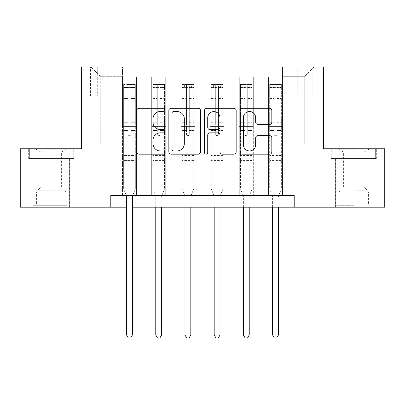<?xml version="1.0" encoding="UTF-8"?>
<svg xmlns="http://www.w3.org/2000/svg" width="405" height="405" viewBox="0 0 405 405"><rect width="100%" height="100%" fill="white"/><g stroke="black" fill="none" stroke-linecap="round" stroke-linejoin="round"><path stroke-width="0.3" stroke-dasharray="2.02 1.52" d="M165.119 109.907A1.605 1.605 0 0 0 163.509 108.302L139.143 108.302A2.293 2.293 0 0 0 136.849 110.595L136.849 151.875A2.293 2.293 0 0 0 139.143 154.168L163.509 154.168A1.605 1.605 0 0 0 165.119 152.564A1.605 1.605 0 0 0 163.509 150.959L160.36 150.959A7.341 7.341 0 0 1 153.019 143.618L153.019 140.181A7.341 7.341 0 0 1 160.36 132.84L163.509 132.84A1.605 1.605 0 0 0 165.119 131.235A1.605 1.605 0 0 0 163.509 129.63L160.36 129.63A7.341 7.341 0 0 1 153.019 122.29L153.019 118.852A7.341 7.341 0 0 1 160.36 111.512L163.509 111.512A1.605 1.605 0 0 0 165.119 109.907M353.793 158.573L331.244 158.573L376.336 158.573L353.793 158.573L353.793 148.762L376.336 148.762L331.244 148.762L353.793 148.762L353.793 158.573L335.684 158.573L375.637 158.573L331.943 158.573L371.901 158.573L353.793 158.573L353.793 149.227L375.637 149.227L331.943 149.227L353.793 149.227L338.605 149.227L353.793 149.227L353.793 158.573M353.793 207.173L335.568 207.173L353.793 207.173M304.722 66.982L312.199 66.982L304.722 66.982M304.722 96.188L312.199 96.188L304.722 96.188M51.207 158.573L73.756 158.573L28.664 158.573L51.207 158.573L51.207 148.762L73.756 148.762L28.664 148.762L51.207 148.762L51.207 158.573L29.362 158.573L73.057 158.573L51.207 158.573L51.207 149.227L29.362 149.227L73.057 149.227L51.207 149.227L51.207 158.573M51.207 207.173L32.982 207.173L51.207 207.173M110.793 207.173L110.793 195.488L110.793 207.173L110.793 195.488L294.207 195.488L110.793 195.488L294.207 195.488L294.207 207.173L20.25 207.173L20.25 148.762L81.582 148.762L81.582 66.982L323.418 66.982L323.418 148.762L384.75 148.762L384.75 207.173L294.207 207.173L294.207 195.488L294.207 207.173M122.472 195.488L136.495 195.488L122.472 195.488L136.495 195.488L122.472 195.488L122.472 66.982L90.933 66.982L314.067 66.982L282.528 66.982L282.528 195.488L268.505 195.488L282.528 195.488L268.505 195.488L282.528 195.488L282.528 66.982L282.528 126.562L282.528 76.327L304.722 76.327L282.528 76.327L282.528 66.982L122.472 66.982L122.472 126.562L136.495 126.562L136.495 86.138L136.495 195.488L136.495 76.793L136.495 195.488L136.495 126.562L122.472 126.562L122.472 76.327L100.278 76.327L122.472 76.327L122.472 66.982L122.472 195.488M151.683 195.488L165.701 195.488L151.683 195.488L165.701 195.488L151.683 195.488L151.683 76.793L136.495 76.793L151.683 76.793L151.683 195.488L151.683 126.562L165.701 126.562L165.701 86.138L165.701 195.488L165.701 76.793L165.701 195.488L165.701 126.562L151.683 126.562L151.683 86.138L151.683 195.488M180.888 195.488L194.906 195.488L180.888 195.488L194.906 195.488L180.888 195.488L180.888 76.793L165.701 76.793L165.701 86.138L165.701 76.793L180.888 76.793L180.888 195.488L180.888 126.562L194.906 126.562L194.906 86.138L194.906 195.488L194.906 76.793L194.906 195.488L194.906 126.562L180.888 126.562L180.888 86.138L180.888 126.562L194.906 126.562L180.888 126.562L180.888 195.488M210.094 195.488L224.112 195.488L210.094 195.488L224.112 195.488L210.094 195.488L210.094 76.793L194.906 76.793L194.906 86.138L194.906 76.793L210.094 76.793L210.094 195.488L210.094 126.562L224.112 126.562L224.112 86.138L224.112 195.488L224.112 76.793L224.112 195.488L224.112 126.562L210.094 126.562L210.094 86.138L210.094 126.562L224.112 126.562L210.094 126.562L210.094 195.488M239.299 195.488L253.317 195.488L239.299 195.488L253.317 195.488L239.299 195.488L239.299 76.793L224.112 76.793L224.112 86.138L224.112 76.793L239.299 76.793L239.299 195.488L239.299 126.562L253.317 126.562L253.317 86.138L253.317 195.488L253.317 76.793L253.317 195.488L253.317 126.562L239.299 126.562L239.299 86.138L239.299 126.562L253.317 126.562L239.299 126.562L239.299 195.488M97.706 66.982L90.462 66.982L97.706 66.982L97.706 96.188L90.462 96.188L102.845 96.188L97.706 96.188L97.706 66.982M102.845 66.982L110.089 66.982L102.845 66.982L102.845 96.188L110.089 96.188L102.845 96.188L102.845 66.982M126.562 207.173L132.405 207.173M100.278 144.089L100.278 76.327L90.933 66.982L100.278 76.327L100.278 144.089L304.722 144.089L100.278 144.089M304.722 144.089L304.722 76.327L304.722 144.089M268.505 126.562L282.528 126.562L282.528 195.488L282.528 126.562L268.505 126.562L268.505 86.138L268.505 126.562L282.528 126.562L268.505 126.562L268.505 195.488L268.505 76.793L253.317 76.793L253.317 86.138L253.317 76.793L268.505 76.793L268.505 195.488L268.505 126.562M122.472 126.562L136.495 126.562L122.472 126.562M151.683 76.793L136.495 76.793L151.683 76.793L151.683 86.138L151.683 76.793M151.683 126.562L165.701 126.562L151.683 126.562M180.888 86.138L180.888 76.793L180.888 86.138L165.701 86.138L180.888 86.138M210.094 86.138L210.094 76.793L210.094 86.138L194.906 86.138L210.094 86.138M239.299 86.138L239.299 76.793L239.299 86.138L224.112 86.138L239.299 86.138M268.505 86.138L268.505 76.793L268.505 86.138L253.317 86.138L268.505 86.138M180.888 76.793L165.701 76.793L180.888 76.793M210.094 76.793L194.906 76.793L210.094 76.793M239.299 76.793L224.112 76.793L239.299 76.793M268.505 76.793L253.317 76.793L268.505 76.793M314.067 66.982L304.722 76.327L314.067 66.982M28.664 158.573L28.664 148.762L28.664 158.573M73.756 158.573L73.756 148.762L73.756 158.573M376.336 158.573L376.336 148.762L376.336 158.573M331.244 158.573L331.244 148.762L331.244 158.573M200.495 151.875L200.495 110.595A2.293 2.293 0 0 0 198.202 108.302L171.138 108.302A2.293 2.293 0 0 0 168.844 110.595L168.844 151.875A2.293 2.293 0 0 0 171.138 154.168L198.202 154.168A2.293 2.293 0 0 0 200.495 151.875M173.659 111.512A1.605 1.605 0 0 0 172.054 113.116L172.054 149.354A1.605 1.605 0 0 0 173.659 150.959L176.985 150.959A7.341 7.341 0 0 0 184.326 143.618L184.326 118.852A7.341 7.341 0 0 0 176.985 111.512L173.659 111.512M206.798 108.302L233.862 108.302A2.293 2.293 0 0 1 236.155 110.595L236.155 151.875A2.293 2.293 0 0 1 233.862 154.168L222.279 154.168A2.293 2.293 0 0 1 219.986 151.875L219.986 135.133A2.293 2.293 0 0 0 217.693 132.84L210.013 132.84A2.293 2.293 0 0 0 207.719 135.133L207.719 152.564A1.605 1.605 0 0 1 206.115 154.168A1.605 1.605 0 0 1 204.505 152.564L204.505 110.595A2.293 2.293 0 0 1 206.798 108.302M219.986 117.764A6.136 6.136 0 0 0 213.855 111.628A6.136 6.136 0 0 0 207.719 117.764L207.719 127.337A2.293 2.293 0 0 0 210.013 129.63L217.693 129.63A2.293 2.293 0 0 0 219.986 127.337L219.986 117.764M257.945 124.472L269.527 124.472A2.293 2.293 0 0 0 271.821 122.178L271.821 110.595A2.293 2.293 0 0 0 269.527 108.302L242.463 108.302A2.293 2.293 0 0 0 240.17 110.595L240.17 151.875A2.293 2.293 0 0 0 242.463 154.168L269.527 154.168A2.293 2.293 0 0 0 271.821 151.875L271.821 137.887A2.293 2.293 0 0 0 269.527 135.594L257.945 135.594A2.293 2.293 0 0 0 255.651 137.887L255.651 144.823A6.136 6.136 0 0 1 249.515 150.959A6.136 6.136 0 0 1 243.38 144.823L243.38 117.647A6.136 6.136 0 0 1 249.515 111.512A6.136 6.136 0 0 1 255.651 117.647L255.651 122.178A2.293 2.293 0 0 0 257.945 124.472M128.081 134.273A1.402 1.402 0 0 0 129.484 135.675A1.402 1.402 0 0 1 128.081 134.273L128.081 130.486L128.081 134.273A1.402 1.402 0 0 0 129.484 135.675A1.402 1.402 0 0 0 130.886 134.273A1.402 1.402 0 0 1 129.484 135.675A1.402 1.402 0 0 0 130.886 134.273L130.886 130.486L130.886 134.273A1.402 1.402 0 0 1 129.484 135.675A1.402 1.402 0 0 1 128.081 134.273L128.081 123.869L128.081 134.273M126.274 195.488L123.641 188.948L123.641 130.486L123.641 155.535L123.641 130.486L128.081 130.486L123.641 130.486L128.081 130.486L123.641 130.486L123.641 122.269L128.081 122.269L128.081 130.486L128.081 122.269L123.641 122.269L123.641 120.943L128.081 120.943L123.641 120.943L123.641 98.511L128.081 98.511L123.641 98.511L123.641 88.968L128.081 88.968L123.641 88.968L123.641 87.546L123.641 130.486L123.641 125.196L128.081 125.196L123.641 125.196L123.641 123.869L128.081 123.869L123.641 123.869L123.641 96.846L128.081 96.846L128.081 123.869L128.081 96.846L123.641 96.846L123.641 87.298L128.081 87.298L128.081 96.846L128.081 84.792L128.081 88.153L128.081 84.792L130.886 84.792L130.886 88.153C129.954 87.343 129.018 87.343 128.081 88.153L128.081 122.269L128.081 88.153C129.013 87.343 129.949 87.343 130.886 88.153L130.886 123.869L130.886 84.792L128.081 84.792L128.081 87.298L123.641 87.298L123.641 84.508L125.98 84.503L125.98 87.541L123.641 87.546L123.641 84.508L123.641 87.546L132.987 87.541L125.98 87.541L125.98 84.503L135.265 84.503L132.987 84.503L132.987 87.541L135.326 87.546L135.326 84.508L123.641 84.508L123.641 188.948L123.641 155.535L123.641 188.948L126.395 195.787A2.339 2.339 0 0 1 126.562 196.658L126.562 334.981L132.405 334.981L132.405 196.658A2.339 2.339 0 0 1 132.572 195.787L135.326 188.948L135.326 160.441L135.326 188.948L132.693 195.488M135.326 87.546L135.326 160.441L123.641 160.441L135.326 160.441L135.326 155.535L123.641 155.535L135.326 155.535L135.326 130.486L135.326 188.948L132.572 195.787L135.326 188.948L135.326 130.486L130.886 130.486L130.886 98.511L130.886 134.273L130.886 125.196L130.886 130.486L135.326 130.486L130.886 130.486L135.326 130.486L135.326 122.269L130.886 122.269L135.326 122.269L135.326 120.943L130.886 120.943L135.326 120.943L135.326 98.511L130.886 98.511L130.886 88.968L130.886 98.511L135.326 98.511L135.326 88.968L130.886 88.968L135.326 88.968L135.326 87.546L123.702 87.541L135.265 87.541L132.987 87.541L132.987 84.503L135.326 84.508L135.326 125.196L130.886 125.196L130.886 123.869L130.886 125.196L135.326 125.196L135.326 123.869L130.886 123.869L135.326 123.869L135.326 96.846L130.886 96.846L135.326 96.846L135.326 87.298L130.886 87.298L135.326 87.298L135.326 84.508L135.326 87.546M132.405 334.981L126.562 334.981L126.562 196.658L126.562 334.981L128.314 338.018L130.653 338.018L128.314 338.018L126.562 334.981L128.314 338.018L130.653 338.018L132.405 334.981L132.405 196.658A2.339 2.339 0 0 1 132.572 195.787A2.339 2.339 0 0 0 132.405 196.658L132.405 334.981L130.653 338.018L132.405 334.981L126.562 334.981M123.641 188.948L126.395 195.787A2.339 2.339 0 0 1 126.562 196.658A2.339 2.339 0 0 0 126.395 195.787L123.641 188.948M157.287 134.273A1.402 1.402 0 0 0 158.689 135.675A1.402 1.402 0 0 1 157.287 134.273L157.287 130.486L157.287 134.273M164.47 84.503L162.192 84.503L162.192 87.541L164.531 87.546L164.531 84.508L152.847 84.508L152.847 188.948L152.847 130.486L157.287 130.486L157.287 123.869L152.847 123.869M152.847 84.508L152.847 130.486L157.287 130.486L157.287 88.153C158.218 87.343 159.155 87.343 160.091 88.153L160.091 120.943L164.531 120.943L164.531 188.948L164.531 130.486L160.091 130.486L160.091 134.273A1.402 1.402 0 0 1 158.689 135.675A1.402 1.402 0 0 0 160.091 134.273L160.091 120.943M164.531 87.546L164.531 120.943M164.531 84.508L164.531 130.486L160.091 130.486L160.091 84.792L157.287 84.792L157.287 123.869M162.192 84.503L152.908 84.503M162.192 87.541L155.186 87.541L155.186 84.503M152.847 87.546L164.47 87.541M152.908 87.541L155.186 87.541M161.777 195.787L164.531 188.948L161.777 195.787A2.339 2.339 0 0 0 161.61 196.658A2.339 2.339 0 0 1 161.777 195.787M155.768 207.173L155.768 196.658A2.339 2.339 0 0 0 155.601 195.787L152.847 188.948L155.601 195.787A2.339 2.339 0 0 1 155.768 196.658L155.768 334.981L161.61 334.981L161.61 207.173M164.531 160.441L152.847 160.441M155.768 334.981L157.52 338.018L159.859 338.018L161.61 334.981M157.287 88.153L157.287 84.792M160.091 88.153L160.091 84.792M186.492 134.273A1.402 1.402 0 0 0 187.895 135.675A1.402 1.402 0 0 1 186.492 134.273L186.492 130.486L186.492 134.273M193.681 84.503L191.403 84.503L191.403 87.541L193.737 87.546L193.737 84.508L182.058 84.508L182.058 188.948L182.058 130.486L186.492 130.486L186.492 123.869L182.058 123.869M182.058 84.508L182.058 130.486L186.492 130.486L186.492 88.153C187.429 87.343 188.36 87.343 189.297 88.153L189.297 120.943L193.737 120.943L193.737 188.948L193.737 130.486L189.297 130.486L189.297 134.273A1.402 1.402 0 0 1 187.895 135.675A1.402 1.402 0 0 0 189.297 134.273L189.297 120.943M193.737 87.546L193.737 120.943M193.737 84.508L193.737 130.486L189.297 130.486L189.297 84.792L186.492 84.792L186.492 123.869M191.403 84.503L182.113 84.503M191.403 87.541L184.391 87.541L184.391 84.503M182.058 87.546L193.681 87.541M182.113 87.541L184.391 87.541M190.988 195.787L193.737 188.948L190.988 195.787A2.339 2.339 0 0 0 190.816 196.658A2.339 2.339 0 0 1 190.988 195.787M184.974 207.173L184.974 196.658A2.339 2.339 0 0 0 184.807 195.787L182.058 188.948L184.807 195.787A2.339 2.339 0 0 1 184.974 196.658L184.974 334.981L190.816 334.981L190.816 207.173M193.737 160.441L182.058 160.441M184.974 334.981L186.73 338.018L189.064 338.018L190.816 334.981M186.492 88.153L186.492 84.792M189.297 88.153L189.297 84.792M215.703 134.273A1.402 1.402 0 0 0 217.105 135.675A1.402 1.402 0 0 1 215.703 134.273L215.703 130.486L215.703 134.273M222.887 84.503L220.609 84.503L220.609 87.541L222.942 87.546L222.942 84.508L211.263 84.508L211.263 188.948L211.263 130.486L215.703 130.486L215.703 123.869L211.263 123.869M211.263 84.508L211.263 130.486L215.703 130.486L215.703 88.153C216.635 87.343 217.566 87.343 218.508 88.153L218.508 120.943L222.942 120.943L222.942 188.948L222.942 130.486L218.508 130.486L218.508 134.273A1.402 1.402 0 0 1 217.105 135.675A1.402 1.402 0 0 0 218.508 134.273L218.508 120.943M222.942 87.546L222.942 120.943M222.942 84.508L222.942 130.486L218.508 130.486L218.508 84.792L215.703 84.792L215.703 123.869M220.609 84.503L211.319 84.503M220.609 87.541L213.597 87.541L213.597 84.503M211.263 87.546L222.887 87.541M211.319 87.541L213.597 87.541M220.193 195.787L222.942 188.948L220.193 195.787A2.339 2.339 0 0 0 220.026 196.658A2.339 2.339 0 0 1 220.193 195.787M214.184 207.173L214.184 196.658A2.339 2.339 0 0 0 214.012 195.787L211.263 188.948L214.012 195.787A2.339 2.339 0 0 1 214.184 196.658L214.184 334.981L220.026 334.981L220.026 207.173M222.942 160.441L211.263 160.441M214.184 334.981L215.936 338.018L218.27 338.018L220.026 334.981M215.703 88.153L215.703 84.792M218.508 88.153L218.508 84.792M244.909 134.273A1.402 1.402 0 0 0 246.311 135.675A1.402 1.402 0 0 1 244.909 134.273L244.909 130.486L244.909 134.273M252.092 84.503L249.814 84.503L249.814 87.541L252.153 87.546L252.153 84.508L240.469 84.508L240.469 188.948L240.469 130.486L244.909 130.486L244.909 123.869L240.469 123.869M240.469 84.508L240.469 130.486L244.909 130.486L244.909 88.153C245.84 87.343 246.777 87.343 247.713 88.153L247.713 120.943L252.153 120.943L252.153 188.948L252.153 130.486L247.713 130.486L247.713 134.273A1.402 1.402 0 0 1 246.311 135.675A1.402 1.402 0 0 0 247.713 134.273L247.713 120.943M252.153 87.546L252.153 120.943M252.153 84.508L252.153 130.486L247.713 130.486L247.713 84.792L244.909 84.792L244.909 123.869M249.814 84.503L240.529 84.503M249.814 87.541L242.808 87.541L242.808 84.503M240.469 87.546L252.092 87.541M240.529 87.541L242.808 87.541M249.399 195.787L252.153 188.948L249.399 195.787A2.339 2.339 0 0 0 249.232 196.658A2.339 2.339 0 0 1 249.399 195.787M243.39 207.173L243.39 196.658A2.339 2.339 0 0 0 243.223 195.787L240.469 188.948L243.223 195.787A2.339 2.339 0 0 1 243.39 196.658L243.39 334.981L249.232 334.981L249.232 207.173M252.153 160.441L240.469 160.441M243.39 334.981L245.141 338.018L247.48 338.018L249.232 334.981M244.909 88.153L244.909 84.792M247.713 88.153L247.713 84.792M64.866 205.305L35.438 205.305L64.866 205.305M38.561 204.135L65.812 204.135L38.561 204.135M64.36 149.227L36.02 149.227L64.36 149.227M60.213 151.991L40.814 151.991L60.213 151.991M42.206 187.08L61.606 187.08L42.206 187.08M66.891 205.305L33.099 205.305L66.891 205.305M66.891 158.573L33.099 158.573L66.891 158.573M29.362 158.573L29.362 149.227L29.362 158.573M73.057 158.573L73.057 149.227L73.057 158.573M353.793 205.305L335.684 205.305L353.793 205.305M353.793 204.135L339.188 204.135L353.793 204.135M353.793 151.991L343.394 151.991L353.793 151.991M353.793 187.08L343.394 187.08L353.793 187.08M331.943 158.573L331.943 149.227L331.943 158.573M375.637 158.573L375.637 149.227L375.637 158.573M274.114 134.273A1.402 1.402 0 0 0 275.516 135.675A1.402 1.402 0 0 1 274.114 134.273L274.114 130.486L274.114 134.273M281.298 84.503L279.02 84.503L279.02 87.541L281.359 87.546L281.359 84.508L269.674 84.508L269.674 188.948L269.674 130.486L274.114 130.486L274.114 123.869L269.674 123.869M269.674 84.508L269.674 130.486L274.114 130.486L274.114 88.153C275.046 87.343 275.982 87.343 276.919 88.153L276.919 120.943L281.359 120.943L281.359 188.948L281.359 130.486L276.919 130.486L276.919 134.273A1.402 1.402 0 0 1 275.516 135.675A1.402 1.402 0 0 0 276.919 134.273L276.919 120.943M281.359 87.546L281.359 120.943M281.359 84.508L281.359 130.486L276.919 130.486L276.919 84.792L274.114 84.792L274.114 123.869M279.02 84.503L269.735 84.503M279.02 87.541L272.013 87.541L272.013 84.503M269.674 87.546L281.298 87.541M269.735 87.541L272.013 87.541M278.605 195.787L281.359 188.948L278.605 195.787A2.339 2.339 0 0 0 278.438 196.658A2.339 2.339 0 0 1 278.605 195.787M272.595 207.173L272.595 196.658A2.339 2.339 0 0 0 272.428 195.787L269.674 188.948L272.428 195.787A2.339 2.339 0 0 1 272.595 196.658L272.595 334.981L278.438 334.981L278.438 207.173M281.359 160.441L269.674 160.441M272.595 334.981L274.347 338.018L276.686 338.018L278.438 334.981M274.114 88.153L274.114 84.792M276.919 88.153L276.919 84.792M151.683 86.138L136.495 86.138L151.683 86.138M135.326 159.124L123.641 159.124L135.326 159.124M157.287 96.846L152.847 96.846M152.847 98.511L157.287 98.511M152.847 120.943L157.287 120.943M164.531 155.535L152.847 155.535M157.287 125.196L152.847 125.196M164.531 125.196L160.091 125.196M152.847 122.269L157.287 122.269M160.091 122.269L164.531 122.269M164.531 123.869L160.091 123.869M164.531 96.846L160.091 96.846M160.091 98.511L164.531 98.511M157.287 87.298L152.847 87.298M152.847 88.968L157.287 88.968M164.531 87.298L160.091 87.298M160.091 88.968L164.531 88.968M164.531 159.124L152.847 159.124M186.492 96.846L182.058 96.846M182.058 98.511L186.492 98.511M182.058 120.943L186.492 120.943M193.737 155.535L182.058 155.535M186.492 125.196L182.058 125.196M193.737 125.196L189.297 125.196M182.058 122.269L186.492 122.269M189.297 122.269L193.737 122.269M193.737 123.869L189.297 123.869M193.737 96.846L189.297 96.846M189.297 98.511L193.737 98.511M186.492 87.298L182.058 87.298M182.058 88.968L186.492 88.968M193.737 87.298L189.297 87.298M189.297 88.968L193.737 88.968M193.737 159.124L182.058 159.124M215.703 96.846L211.263 96.846M211.263 98.511L215.703 98.511M211.263 120.943L215.703 120.943M222.942 155.535L211.263 155.535M215.703 125.196L211.263 125.196M222.942 125.196L218.508 125.196M211.263 122.269L215.703 122.269M218.508 122.269L222.942 122.269M222.942 123.869L218.508 123.869M222.942 96.846L218.508 96.846M218.508 98.511L222.942 98.511M215.703 87.298L211.263 87.298M211.263 88.968L215.703 88.968M222.942 87.298L218.508 87.298M218.508 88.968L222.942 88.968M222.942 159.124L211.263 159.124M244.909 96.846L240.469 96.846M240.469 98.511L244.909 98.511M240.469 120.943L244.909 120.943M252.153 155.535L240.469 155.535M244.909 125.196L240.469 125.196M252.153 125.196L247.713 125.196M240.469 122.269L244.909 122.269M247.713 122.269L252.153 122.269M252.153 123.869L247.713 123.869M252.153 96.846L247.713 96.846M247.713 98.511L252.153 98.511M244.909 87.298L240.469 87.298M240.469 88.968L244.909 88.968M252.153 87.298L247.713 87.298M247.713 88.968L252.153 88.968M252.153 159.124L240.469 159.124M63.858 191.96L36.607 191.96L63.858 191.96M38.976 190.806L65.332 190.806L38.976 190.806M353.793 191.96L339.188 191.96L353.793 191.96M353.793 190.806L367.917 190.806L353.793 190.806M274.114 96.846L269.674 96.846M269.674 98.511L274.114 98.511M269.674 120.943L274.114 120.943M281.359 155.535L269.674 155.535M274.114 125.196L269.674 125.196M281.359 125.196L276.919 125.196M269.674 122.269L274.114 122.269M276.919 122.269L281.359 122.269M281.359 123.869L276.919 123.869M281.359 96.846L276.919 96.846M276.919 98.511L281.359 98.511M274.114 87.298L269.674 87.298M269.674 88.968L274.114 88.968M281.359 87.298L276.919 87.298M276.919 88.968L281.359 88.968M281.359 159.124L269.674 159.124M335.568 207.173L335.568 158.573M297.245 96.188L297.245 66.982M32.982 207.173L32.982 158.573M69.432 207.173L69.432 158.573M90.462 96.188L90.462 66.982M110.089 96.188L110.089 66.982M312.199 96.188L312.199 66.982M372.018 207.173L372.018 158.573M36.02 149.227L40.814 151.991L40.814 187.08L37.083 190.806L36.607 191.96L36.607 204.135L35.438 205.305M69.316 205.305L69.316 158.573M33.099 205.305L33.099 158.573M66.395 149.227L61.606 151.991L61.606 187.08L65.332 190.806L65.812 191.96L65.812 204.135L66.982 205.305M368.98 149.227L364.186 151.991L364.186 187.08L367.917 190.806L368.393 191.96L368.393 204.135L369.562 205.305M335.684 205.305L335.684 158.573M371.901 205.305L371.901 158.573M338.605 149.227L343.394 151.991L343.394 187.08L339.668 190.806L339.188 191.96L339.188 204.135L338.018 205.305"/><path stroke-width="0.61" d="M165.119 109.907A1.605 1.605 0 0 0 163.509 108.302L139.143 108.302A2.293 2.293 0 0 0 136.849 110.595L136.849 151.875A2.293 2.293 0 0 0 139.143 154.168L163.509 154.168A1.605 1.605 0 0 0 165.119 152.564A1.605 1.605 0 0 0 163.509 150.959L160.36 150.959A7.341 7.341 0 0 1 153.019 143.618L153.019 140.181A7.341 7.341 0 0 1 160.36 132.84L163.509 132.84A1.605 1.605 0 0 0 165.119 131.235A1.605 1.605 0 0 0 163.509 129.63L160.36 129.63A7.341 7.341 0 0 1 153.019 122.29L153.019 118.852A7.341 7.341 0 0 1 160.36 111.512L163.509 111.512A1.605 1.605 0 0 0 165.119 109.907M269.527 124.472A2.293 2.293 0 0 0 271.821 122.178L271.821 110.595A2.293 2.293 0 0 0 269.527 108.302L242.463 108.302A2.293 2.293 0 0 0 240.17 110.595L240.17 151.875A2.293 2.293 0 0 0 242.463 154.168L269.527 154.168A2.293 2.293 0 0 0 271.821 151.875L271.821 137.887A2.293 2.293 0 0 0 269.527 135.594L257.945 135.594A2.293 2.293 0 0 0 255.651 137.887L255.651 144.823A6.136 6.136 0 0 1 249.515 150.959A6.136 6.136 0 0 1 243.38 144.823L243.38 117.647A6.136 6.136 0 0 1 249.515 111.512A6.136 6.136 0 0 1 255.651 117.647L255.651 122.178A2.293 2.293 0 0 0 257.945 124.472L269.527 124.472M110.793 207.173L20.25 207.173L20.25 148.762L81.582 148.762L81.582 66.982L323.418 66.982L323.418 148.762L384.75 148.762L384.75 207.173L294.207 207.173L294.207 195.488L110.793 195.488L110.793 207.173L126.562 207.173M200.495 110.595A2.293 2.293 0 0 0 198.202 108.302L171.138 108.302A2.293 2.293 0 0 0 168.844 110.595L168.844 151.875A2.293 2.293 0 0 0 171.138 154.168L198.202 154.168A2.293 2.293 0 0 0 200.495 151.875L200.495 110.595M206.798 108.302L233.862 108.302A2.293 2.293 0 0 1 236.155 110.595L236.155 151.875A2.293 2.293 0 0 1 233.862 154.168L222.279 154.168A2.293 2.293 0 0 1 219.986 151.875L219.986 135.133A2.293 2.293 0 0 0 217.693 132.84L210.013 132.84A2.293 2.293 0 0 0 207.719 135.133L207.719 152.564A1.605 1.605 0 0 1 206.115 154.168A1.605 1.605 0 0 1 204.505 152.564L204.505 110.595A2.293 2.293 0 0 1 206.798 108.302M132.405 207.173L294.207 207.173M173.659 111.512A1.605 1.605 0 0 0 172.054 113.116L172.054 149.354A1.605 1.605 0 0 0 173.659 150.959L176.985 150.959A7.341 7.341 0 0 0 184.326 143.618L184.326 118.852A7.341 7.341 0 0 0 176.985 111.512L173.659 111.512M219.986 117.764A6.136 6.136 0 0 0 213.855 111.628A6.136 6.136 0 0 0 207.719 117.764L207.719 127.337A2.293 2.293 0 0 0 210.013 129.63L217.693 129.63A2.293 2.293 0 0 0 219.986 127.337L219.986 117.764M132.693 195.488L132.572 195.787A2.339 2.339 0 0 0 132.405 196.658L132.405 334.981L126.562 334.981L126.562 196.658A2.339 2.339 0 0 0 126.395 195.787L126.274 195.488M132.405 334.981L130.653 338.018L128.314 338.018L126.562 334.981M155.768 207.173L155.768 334.981L161.61 334.981L161.61 207.173M161.61 334.981L159.859 338.018L157.52 338.018L155.768 334.981M184.974 207.173L184.974 334.981L190.816 334.981L190.816 207.173M190.816 334.981L189.064 338.018L186.73 338.018L184.974 334.981M214.184 207.173L214.184 334.981L220.026 334.981L220.026 207.173M220.026 334.981L218.27 338.018L215.936 338.018L214.184 334.981M243.39 207.173L243.39 334.981L249.232 334.981L249.232 207.173M249.232 334.981L247.48 338.018L245.141 338.018L243.39 334.981M272.595 207.173L272.595 334.981L278.438 334.981L278.438 207.173M278.438 334.981L276.686 338.018L274.347 338.018L272.595 334.981"/></g></svg>
